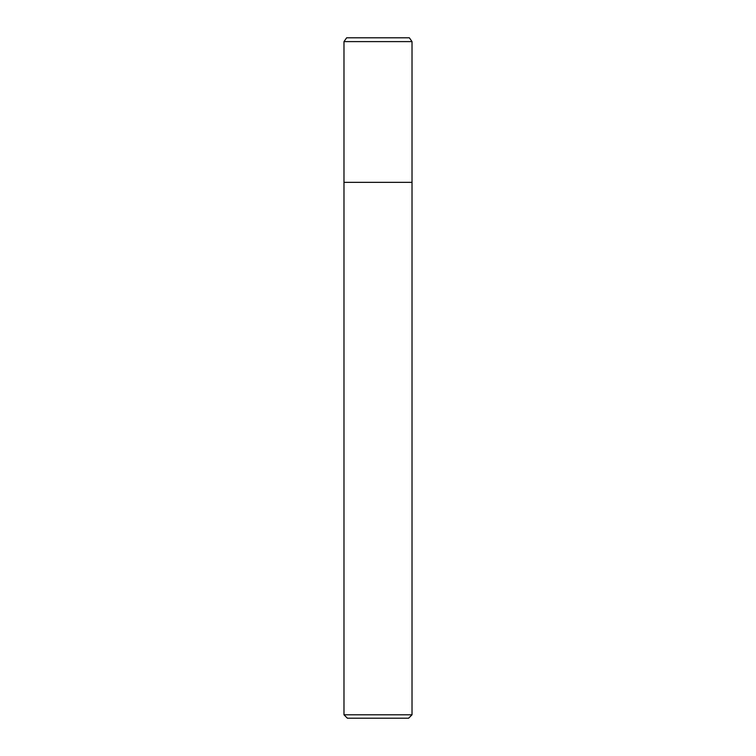 <?xml version="1.0" encoding="UTF-8"?>
<svg xmlns="http://www.w3.org/2000/svg" width="756" height="756" viewBox="0 0 756 756"><rect width="100%" height="100%" fill="white"/><g stroke="black" fill="none" stroke-linecap="round" stroke-linejoin="round"><path stroke-width="1.13" d="M343.98 714.798L347.382 718.2L408.618 718.2L412.02 714.798L343.98 714.798L343.98 182.347L412.02 182.347L412.02 41.608L409.355 37.8L346.645 37.8L343.98 41.608L343.98 182.347L412.02 182.347L412.02 714.798M343.98 41.608L412.02 41.608L409.355 37.8M412.02 182.347L412.02 41.608"/></g></svg>
